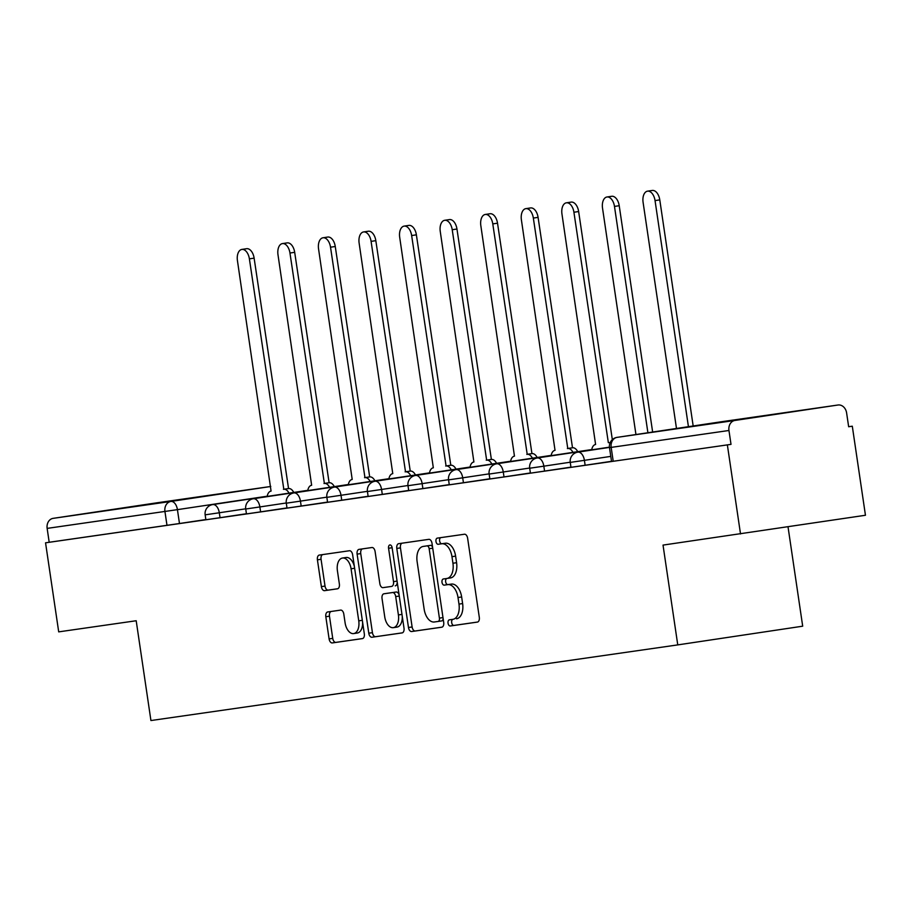 <?xml version="1.0" encoding="UTF-8"?>
<svg xmlns="http://www.w3.org/2000/svg" width="911" height="911" viewBox="0 0 911 911"><rect width="100%" height="100%" fill="white"/><g stroke="black" fill="none" stroke-linecap="round" stroke-linejoin="round"><path stroke-width="1.37" d="M448.041 623.17A3.109 1.811 -98.5 0 0 450.285 625.982L477.398 622.088A4.441 2.574 -98.5 0 0 477.41 622.088A4.441 2.574 -98.5 0 0 479.3 617.328L467.628 538.264A4.441 2.574 -98.5 0 0 464.428 534.233L437.303 538.128A3.109 1.811 -98.5 0 0 435.97 541.464A3.109 1.811 -98.5 0 0 438.214 544.277L441.721 543.776A14.212 8.256 -98.5 0 1 451.97 556.655L452.938 563.249A14.212 8.256 -98.5 0 1 446.88 578.474A14.212 8.256 -98.5 0 1 446.845 578.485L443.338 578.986A3.109 1.811 -98.5 0 0 442.006 582.311A3.109 1.811 -98.5 0 0 444.249 585.135L447.756 584.634A14.212 8.256 -98.5 0 1 458.005 597.514L458.973 604.107A14.212 8.256 -98.5 0 1 452.915 619.332A14.212 8.256 -98.5 0 1 452.881 619.332L449.374 619.833A3.109 1.811 -98.5 0 0 449.362 619.833A3.109 1.811 -98.5 0 0 448.041 623.17M452.801 619.343A3.109 1.811 -98.5 0 0 451.685 622.623A3.109 1.811 -98.5 0 0 453.929 625.436L477.649 622.031M440.742 537.638A3.109 1.811 -98.5 0 0 439.614 540.918A3.109 1.811 -98.5 0 0 441.858 543.73L445.365 543.229L441.721 543.776M446.777 578.485A3.109 1.811 -98.5 0 0 445.65 581.765A3.109 1.811 -98.5 0 0 447.893 584.589L451.4 584.088L447.756 584.634M717.743 422.772L781.069 413.366L717.743 422.772M116.54 509.101L179.854 499.695L116.54 509.101M327.721 611.964A4.441 2.574 -98.5 0 0 327.709 611.964A4.441 2.574 -98.5 0 0 325.819 616.724L329.099 638.907A4.441 2.574 -98.5 0 0 332.299 642.927L362.419 638.6A4.441 2.574 -98.5 0 0 364.32 633.84L352.637 554.776A4.441 2.574 -98.5 0 0 349.437 550.745L319.317 555.072A4.441 2.574 -98.5 0 0 317.415 559.832L321.378 586.627A4.441 2.574 -98.5 0 0 324.578 590.658L337.469 588.802A4.441 2.574 -98.5 0 0 339.37 584.042L337.412 570.753A11.877 6.901 -98.5 0 1 342.479 558.033A11.877 6.901 -98.5 0 1 351.065 568.794L358.752 620.846A11.877 6.901 -98.5 0 1 353.684 633.578A11.877 6.901 -98.5 0 1 345.098 622.817L343.811 614.139A4.441 2.574 -98.5 0 0 340.612 610.108L327.721 611.964M852.297 426.2L848.653 426.724L852.297 426.2L865.45 515.262L663.026 545.097L677.761 644.897L150.93 720.544L136.194 620.744L58.703 631.87L45.55 542.819L731.009 444.363L728.959 430.493L609.493 447.631L611.543 461.513L613.217 461.273L611.167 447.403A9.053 7.368 81.8 0 1 617.123 437.36L734.926 420.449A9.053 7.368 81.8 0 0 728.959 430.493M740.518 533.96L727.365 444.91M408.47 627.508A4.441 2.574 -98.5 0 0 411.67 631.528L441.789 627.201A4.441 2.574 -98.5 0 0 441.801 627.201A4.441 2.574 -98.5 0 0 443.703 622.441L432.019 543.377A4.441 2.574 -98.5 0 0 428.819 539.346L398.699 543.673A4.441 2.574 -98.5 0 0 398.688 543.673A4.441 2.574 -98.5 0 0 396.797 548.433L408.47 627.508L412.114 626.962A4.441 2.574 -98.5 0 0 415.314 630.981L442.04 627.144M402.104 632.906L371.984 637.233A4.441 2.574 -98.5 0 1 368.784 633.202L357.112 554.127A4.441 2.574 -98.5 0 1 359.002 549.379A4.441 2.574 -98.5 0 0 359.002 549.379L371.904 547.522A4.441 2.574 -98.5 0 1 375.104 551.554L379.841 583.621A4.441 2.574 -98.5 0 0 383.041 587.641L391.593 586.411A4.441 2.574 -98.5 0 0 393.495 581.651L388.564 548.274A3.109 1.811 -98.5 0 1 389.885 544.937A3.109 1.811 -98.5 0 1 392.14 547.762L404.006 628.146A4.441 2.574 -98.5 0 1 402.115 632.906A4.441 2.574 -98.5 0 0 402.115 632.906L402.127 632.906M205.863 519.566L179.478 523.518L177.429 509.648L47.144 528.391A9.053 7.368 -98.2 0 1 53.111 518.359L156.18 502.918A9.053 7.368 -98.2 0 1 156.225 502.918A9.053 7.368 -98.2 0 1 156.259 502.906L270.783 486.463L156.18 502.918M788.026 526.854L802.693 626.187L677.761 644.897M45.55 542.819L49.194 542.273L47.144 528.391M848.653 426.747L846.604 412.877A9.053 7.368 81.8 0 0 838.04 405.008A9.053 7.368 81.8 0 0 838.006 405.008L734.926 420.449M611.52 461.365L606.362 462.139M606.362 462.105L611.532 461.399M570.958 467.195L565.799 467.969M565.799 467.935L570.969 467.218M525.226 473.754L519.76 474.574L525.226 473.754M484.663 479.585L479.197 480.404L484.663 479.619M449.26 484.663L444.101 485.438M444.101 485.404L449.271 484.698M403.527 491.234L398.073 492.054L403.527 491.234M362.965 497.053L357.499 497.873L362.965 497.053M327.561 502.143L322.403 502.918M322.403 502.883L327.573 502.177M286.999 507.962L281.841 508.737M281.829 508.702L286.999 507.996M241.267 514.533L235.801 515.353L241.278 514.567M246.425 513.736L220.041 517.687L219.312 512.768L205.157 514.84L205.886 519.76L220.041 517.687M286.988 507.917L260.603 511.868L259.874 506.937L245.731 509.01L246.46 513.929L260.603 511.868M327.561 502.086L301.177 506.038L300.448 501.118L286.293 503.191L287.022 508.11L301.177 506.038M368.124 496.267L341.739 500.219L341.01 495.288L326.855 497.36L327.584 502.28L341.739 500.219M408.686 490.437L382.301 494.388L381.572 489.469L367.429 491.53L368.146 496.461L382.301 494.388M449.26 484.618L422.875 488.569L422.146 483.639L407.991 485.711L408.72 490.63L422.875 488.569M489.822 478.787L463.437 482.739L462.708 477.82L448.554 479.881L449.282 484.811L463.437 482.739M530.384 472.968L503.999 476.92L503.271 471.989L489.127 474.062L489.845 478.981L503.999 476.92M570.958 467.138L544.562 471.089L543.844 466.17L529.69 468.231L530.418 473.162L544.562 471.089M611.52 461.308L585.135 465.259L584.407 460.34L570.252 462.412L570.981 467.332L585.135 465.259M205.863 519.612L195.239 521.172L205.875 519.646M49.194 542.273L179.478 523.518M731.009 444.363L613.217 461.273M456.548 618.785L456.525 618.785A14.212 8.256 -98.5 0 0 456.548 618.785A14.212 8.256 -98.5 0 0 462.617 603.56L458.973 604.107M451.4 584.088A14.212 8.256 -98.5 0 1 461.649 596.967L462.617 603.56M450.524 577.927L446.88 578.474L450.49 577.938A14.212 8.256 -98.5 0 0 450.524 577.927A14.212 8.256 -98.5 0 0 456.582 562.702L452.938 563.249M445.365 543.229A14.212 8.256 -98.5 0 1 455.614 556.12L456.582 562.702M402.093 543.184A4.441 2.574 -98.5 0 0 400.441 547.887L412.114 626.962M441.721 620.915L438.089 621.461A3.109 1.811 -98.5 0 0 438.089 621.461A3.109 1.811 -98.5 0 0 439.409 618.125L429.161 548.718A3.109 1.811 -98.5 0 0 426.917 545.905L423.216 546.429A14.212 8.256 -98.5 0 0 423.194 546.441A14.212 8.256 -98.5 0 0 417.124 561.666L424.139 609.106A14.212 8.256 -98.5 0 0 434.376 621.985L441.721 620.915A3.109 1.811 -98.5 0 0 443.11 618.455M432.6 547.317A3.109 1.811 -98.5 0 0 430.561 545.359L426.917 545.905M426.803 545.894A14.212 8.256 -98.5 0 1 426.838 545.894A14.212 8.256 -98.5 0 1 426.86 545.883L430.561 545.359M402.355 632.849L371.984 637.233M362.407 548.889A4.441 2.574 -98.5 0 0 360.745 553.592L372.428 632.655A4.441 2.574 -98.5 0 0 375.628 636.687M395.237 585.864L395.226 585.864A4.441 2.574 -98.5 0 0 395.237 585.864A4.441 2.574 -98.5 0 0 397.219 582.152M384.749 616.895A11.877 6.901 -98.5 0 0 393.336 627.656A11.877 6.901 -98.5 0 0 398.403 614.936L395.704 596.591A4.441 2.574 -98.5 0 0 392.493 592.56L383.952 593.79A4.441 2.574 -98.5 0 0 383.941 593.79A4.441 2.574 -98.5 0 0 382.039 598.55L384.749 616.895M393.336 627.656L396.98 627.11A11.877 6.901 -98.5 0 0 402.229 616.098M399.12 595.02A4.441 2.574 -98.5 0 0 396.137 592.025L392.493 592.56M387.585 593.243L383.941 593.79L387.585 593.243A4.441 2.574 -98.5 0 0 387.574 593.255L396.137 592.025M353.684 633.578L357.317 633.031A11.877 6.901 -98.5 0 0 362.567 622.019M354.379 566.551A11.877 6.901 -98.5 0 0 346.123 557.486L342.479 558.033M322.71 554.583A4.441 2.574 -98.5 0 0 321.059 559.286L325.022 586.08A4.441 2.574 -98.5 0 0 328.222 590.112L337.719 588.745M331.114 611.475A4.441 2.574 -98.5 0 0 329.463 616.178L332.731 638.36A4.441 2.574 -98.5 0 0 335.931 642.38L362.669 638.543M688.431 426.69L655.043 200.591A10.408 6.047 -98.5 0 0 647.527 191.162A10.408 6.047 -98.5 0 0 643.086 202.31L676.486 428.477M647.527 191.162L652.265 190.456A10.408 6.047 81.5 0 1 659.78 199.885L693.169 425.972M647.903 432.748L614.481 206.421A10.408 6.047 -98.5 0 0 606.954 196.992A10.408 6.047 -98.5 0 0 602.524 208.141L635.946 434.547M606.954 196.992L611.691 196.286A10.408 6.047 81.5 0 1 619.218 205.715L652.64 432.042M610.074 442.894A9.053 5.25 -98.5 0 0 608.343 442.666L573.919 212.252A10.408 6.047 -98.5 0 0 566.391 202.811A10.408 6.047 -98.5 0 0 561.95 213.96L595.6 444.5A9.053 5.25 -98.5 0 0 595.578 444.5A9.053 5.25 -98.5 0 0 591.717 449.818M566.391 202.811L571.129 202.105A10.408 6.047 81.5 0 1 578.644 211.534L612.329 439.649M572.962 452.38A9.053 5.25 -98.5 0 0 567.769 448.497L533.345 218.071A10.408 6.047 -98.5 0 0 525.829 208.642A10.408 6.047 -98.5 0 0 521.388 219.79L555.027 450.319A9.053 5.25 -98.5 0 0 555.015 450.33A9.053 5.25 -98.5 0 0 551.155 455.637M525.829 208.642L530.566 207.936A10.408 6.047 81.5 0 1 538.082 217.365L572.507 447.779A9.053 5.25 81.5 0 1 577.699 451.662M572.119 447.836L567.382 448.554M532.4 458.199A9.053 5.25 -98.5 0 0 527.207 454.316L492.783 223.901A10.408 6.047 -98.5 0 0 485.267 214.461A10.408 6.047 -98.5 0 0 480.826 225.609L514.464 456.149A9.053 5.25 -98.5 0 0 514.453 456.149A9.053 5.25 -98.5 0 0 510.593 461.467M485.267 214.461L489.993 213.755A10.408 6.047 81.5 0 1 497.52 223.184L531.944 453.61A9.053 5.25 81.5 0 1 537.137 457.493M531.557 453.667L526.82 454.373M491.838 464.029A9.053 5.25 -98.5 0 0 486.645 460.146L452.22 229.72A10.408 6.047 -98.5 0 0 444.693 220.291A10.408 6.047 -98.5 0 0 440.252 231.44L473.902 461.968A9.053 5.25 -98.5 0 0 473.879 461.979A9.053 5.25 -98.5 0 0 470.019 467.297M444.693 220.291L449.43 219.585A10.408 6.047 81.5 0 1 456.958 229.014L491.382 459.44A9.053 5.25 81.5 0 1 496.563 463.312M490.983 459.486L486.246 460.203M451.264 469.848A9.053 5.25 -98.5 0 0 446.071 465.965L411.647 235.55A10.408 6.047 -98.5 0 0 404.131 226.11A10.408 6.047 -98.5 0 0 399.69 237.27L433.329 467.798A9.053 5.25 -98.5 0 0 433.317 467.798A9.053 5.25 -98.5 0 0 429.457 473.116M404.131 226.11L408.868 225.404A10.408 6.047 81.5 0 1 416.384 234.833L450.808 465.259A9.053 5.25 81.5 0 1 456.001 469.142M450.421 465.316L445.684 466.022M410.702 475.679A9.053 5.25 -98.5 0 0 405.509 471.796L371.084 241.369A10.408 6.047 -98.5 0 0 363.569 231.941A10.408 6.047 -98.5 0 0 359.128 243.089L392.766 473.629A9.053 5.25 -98.5 0 0 392.755 473.629A9.053 5.25 -98.5 0 0 388.895 478.947M363.569 231.941L368.295 231.235A10.408 6.047 81.5 0 1 375.822 240.663L410.246 471.089A9.053 5.25 81.5 0 1 415.439 474.973M409.859 471.146L405.122 471.852M370.139 481.498A9.053 5.25 -98.5 0 0 364.947 477.615L330.522 247.2A10.408 6.047 -98.5 0 0 322.995 237.771A10.408 6.047 -98.5 0 0 318.554 248.919L352.204 479.448A9.053 5.25 -98.5 0 0 352.181 479.448A9.053 5.25 -98.5 0 0 348.321 484.766M322.995 237.771L327.732 237.054A10.408 6.047 81.5 0 1 335.259 246.494L369.684 476.909A9.053 5.25 81.5 0 1 374.876 480.792M369.285 476.965L364.559 477.671M329.566 487.328A9.053 5.25 -98.5 0 0 324.373 483.445L289.96 253.019A10.408 6.047 -98.5 0 0 282.433 243.59A10.408 6.047 -98.5 0 0 277.992 254.738L311.642 485.278A9.053 5.25 -98.5 0 0 311.619 485.278A9.053 5.25 -98.5 0 0 307.759 490.596M282.433 243.59L287.17 242.884A10.408 6.047 81.5 0 1 294.686 252.313L329.11 482.739A9.053 5.25 81.5 0 1 334.303 486.622M328.723 482.796L323.986 483.502M289.003 493.147A9.053 5.25 -98.5 0 0 283.811 489.275L249.386 258.849A10.408 6.047 -98.5 0 0 241.87 249.42A10.408 6.047 -98.5 0 0 237.429 260.569L271.068 491.097A9.053 5.25 -98.5 0 0 271.057 491.097A9.053 5.25 -98.5 0 0 267.196 496.415M241.87 249.42L246.608 248.703A10.408 6.047 81.5 0 1 254.123 258.143L288.548 488.558A9.053 5.25 81.5 0 1 293.741 492.441M288.161 488.615L283.423 489.321M453.929 625.436L450.285 625.982M441.858 543.73L438.214 544.277M447.893 584.589L444.249 585.135M267.23 496.199L177.429 509.648A9.053 5.25 81.5 0 0 170.904 501.437L270.783 486.485M53.111 518.359L170.904 501.437A9.053 7.368 81.8 0 0 164.937 511.481L166.986 525.351M838.006 405.008L617.123 437.36A9.053 5.25 -98.5 0 0 617.111 437.36A9.053 9.053 0 0 0 609.493 447.631M245.697 508.816L219.312 512.768A9.053 5.25 81.5 0 0 212.787 504.569A9.053 5.25 81.5 0 1 212.787 504.569A9.053 9.053 0 0 0 205.157 514.84M286.27 502.986L259.874 506.937A9.053 5.25 81.5 0 0 253.36 498.738A9.053 5.25 81.5 0 0 253.338 498.738A9.053 9.053 0 0 0 245.731 509.01M326.833 497.167L300.448 501.118A9.053 5.25 81.5 0 0 293.923 492.919A9.053 5.25 81.5 0 1 293.923 492.919A9.053 9.053 0 0 0 286.293 503.191M367.395 491.336L341.01 495.288A9.053 5.25 81.5 0 0 334.485 487.089A9.053 5.25 81.5 0 0 334.474 487.089A9.053 9.053 0 0 0 326.855 497.36M407.969 485.517L381.572 489.469A9.053 5.25 81.5 0 0 375.059 481.259A9.053 5.25 81.5 0 0 375.036 481.27A9.053 9.053 0 0 0 367.429 491.53M448.531 479.687L422.146 483.639A9.053 5.25 81.5 0 0 415.621 475.44A9.053 5.25 81.5 0 0 415.598 475.44A9.053 9.053 0 0 0 407.991 485.711M489.093 473.868L462.708 477.82A9.053 5.25 81.5 0 0 456.183 469.609A9.053 5.25 81.5 0 1 456.183 469.609A9.053 9.053 0 0 0 448.554 479.881M529.667 468.038L503.271 471.989A9.053 5.25 81.5 0 0 496.757 463.79A9.053 5.25 81.5 0 0 496.734 463.79A9.053 9.053 0 0 0 489.127 474.062M570.229 462.219L543.844 466.17A9.053 5.25 81.5 0 0 537.319 457.96A9.053 5.25 81.5 0 1 537.319 457.96A9.053 9.053 0 0 0 529.69 468.231M610.791 456.388L584.407 460.34A9.053 5.25 81.5 0 0 577.881 452.141A9.053 5.25 81.5 0 1 577.881 452.141A9.053 9.053 0 0 0 570.252 462.412M617.111 437.36L720.191 421.93A9.053 7.368 -98.2 0 1 720.237 421.918A9.053 7.368 -98.2 0 1 720.271 421.918A9.053 9.053 0 0 0 720.191 421.93A9.053 5.25 -98.5 0 0 720.191 421.93A9.053 5.25 -98.5 0 0 720.168 421.93M461.649 596.967L458.005 597.514M455.614 556.12L451.97 556.655M400.441 547.887L396.797 548.433M415.314 630.981L411.67 631.528M442.985 617.59L439.409 618.125M432.736 548.183L429.161 548.718M426.86 545.883L423.216 546.429L426.838 545.894M372.428 632.655L368.784 633.202M360.745 553.592L357.112 554.127M397.059 581.116L393.495 581.651M392.129 547.739L388.564 548.274M401.979 614.401L398.403 614.936M399.269 596.056L395.704 596.591M362.316 620.311L358.752 620.846M354.63 568.259L351.065 568.794M328.222 590.112L324.578 590.658M325.022 586.08L321.378 586.627M321.059 559.286L317.415 559.832M335.931 642.38L332.299 642.927M332.731 638.36L329.099 638.907M329.463 616.178L325.819 616.724M659.78 199.885L655.043 200.591M619.218 205.715L614.481 206.421M578.644 211.534L573.919 212.252M572.507 447.779L567.769 448.497M538.082 217.365L533.345 218.071M531.944 453.61L527.207 454.316M497.52 223.184L492.783 223.901M491.382 459.44L486.645 460.146M456.958 229.014L452.22 229.72M450.808 465.259L446.071 465.965M416.384 234.833L411.647 235.55M410.246 471.089L405.509 471.796M375.822 240.663L371.084 241.369M369.684 476.909L364.947 477.615M335.259 246.494L330.522 247.2M329.11 482.739L324.373 483.445M294.686 252.313L289.96 253.019M288.548 488.558L283.811 489.275M254.123 258.143L249.386 258.849M577.87 452.141L609.47 447.403M537.296 457.96L609.436 447.164M496.734 463.79L591.763 449.556M456.172 469.62L551.201 455.386M415.598 475.44L510.638 461.217M375.036 481.27L470.065 467.036M334.474 487.089L429.502 472.866M293.9 492.919L388.94 478.685M253.338 498.738L348.366 484.515M212.775 504.569L307.804 490.334M838.04 405.008L720.237 421.918"/></g></svg>
